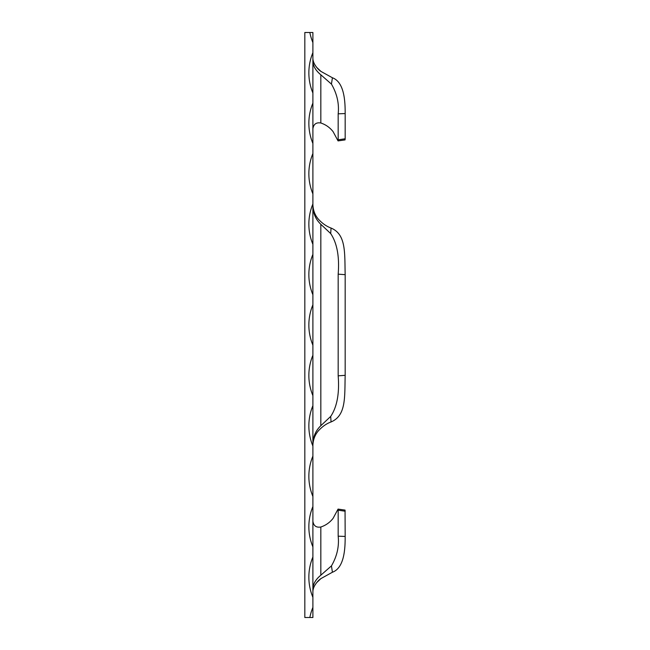 <?xml version="1.0" encoding="UTF-8"?>
<svg xmlns="http://www.w3.org/2000/svg" width="650" height="650" viewBox="0 0 650 650"><rect width="100%" height="100%" fill="white"/><g stroke="black" fill="none" stroke-linecap="round" stroke-linejoin="round"><path stroke-width="0.97" d="M309.839 32.5A52.447 52.447 0 0 0 312.894 42.583L312.894 32.5L304.826 32.5L304.826 617.5L312.894 617.5L312.894 607.417A52.447 52.447 0 0 0 309.839 617.5M312.894 42.583L312.894 607.417M312.894 204.531C313.081 210.121 314.852 214.939 318.224 218.985C322.067 223.275 326.341 226.297 331.053 228.053C346.352 234.439 344.581 253.151 345.174 274.674L338.171 274.162C339.56 256.644 337.066 243.116 330.696 233.578L320.832 224.291C316.038 219.757 313.389 214.004 312.894 207.025M312.894 442.975C313.389 435.996 316.038 430.243 320.832 425.709L330.696 416.423C337.058 406.9 339.552 393.372 338.171 375.838L345.174 375.326C344.573 396.809 346.385 415.537 331.053 421.948C326.381 423.67 322.108 426.692 318.224 431.015C314.86 435.037 313.089 439.855 312.894 445.469M312.894 58.118C312.877 61.108 314.186 64.244 316.818 67.502L320.929 71.411L332.418 77.764C344.752 82.29 345.183 102.676 345.174 113.563L338.171 113.815C339.267 103.634 337.025 93.73 331.443 84.102L320.832 74.799C315.746 70.598 313.097 66.097 312.894 61.295M312.894 556.985A52.447 52.447 0 0 0 312.894 597.326M312.894 506.553A52.447 52.447 0 0 0 312.894 546.894M312.894 456.121A52.447 52.447 0 0 0 312.894 496.462M312.894 405.689A52.447 52.447 0 0 0 312.894 446.038M312.894 355.257A52.447 52.447 0 0 0 312.894 395.606M312.894 304.826A52.447 52.447 0 0 0 312.894 345.174M312.894 254.394A52.447 52.447 0 0 0 312.894 294.743M312.894 203.962A52.447 52.447 0 0 0 312.894 244.311M312.894 153.538A52.447 52.447 0 0 0 312.894 193.879M312.894 103.106A52.447 52.447 0 0 0 312.894 143.447M312.894 52.674A52.447 52.447 0 0 0 312.894 93.015M345.174 511.225L338.171 510.185L338.057 509.096L345.053 510.096L345.174 536.437C345.174 547.276 344.776 567.694 332.418 572.236L320.929 578.589L316.818 582.497C314.178 585.764 312.877 588.892 312.894 591.882M345.174 375.326L345.174 274.674M338.171 375.838L338.171 274.162M330.696 416.423L331.053 421.948M331.053 228.053L330.696 233.578M338.171 510.185L338.171 536.185L345.174 536.437M312.894 588.705C313.097 583.895 315.746 579.394 320.832 575.201L331.443 565.898C337.025 556.27 339.267 546.366 338.171 536.185M338.057 509.096L333.084 518.359C329.867 522.47 325.78 525.354 320.832 527.012L320.832 575.201M331.443 565.898L332.418 572.236M320.929 578.589A20.174 18.907 -0 0 0 316.818 582.497M320.832 74.799L320.832 122.988C325.78 124.646 329.867 127.53 333.084 131.641L338.057 140.904L338.171 139.815L345.174 138.775L345.174 113.563M345.174 138.775L345.053 139.904L338.057 140.904M338.171 139.815L338.171 113.815M332.418 77.764L331.443 84.102M320.929 71.411A20.174 18.907 0 0 1 316.818 67.502M320.832 224.291L320.832 425.709M320.832 527.012C316.249 527.767 313.609 525.85 312.894 521.259M320.832 122.988C316.249 122.233 313.609 124.15 312.894 128.741"/></g></svg>
